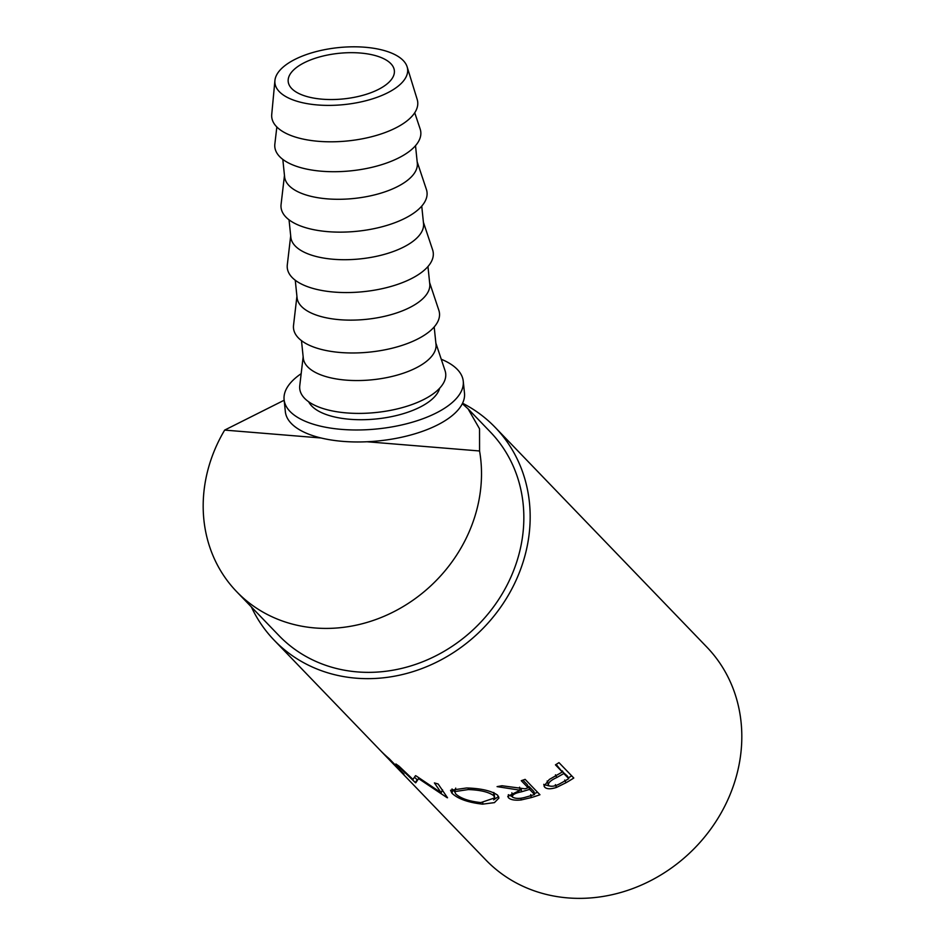 <?xml version="1.0" encoding="UTF-8"?>
<svg xmlns="http://www.w3.org/2000/svg" width="945" height="945" viewBox="0 0 945 945"><rect width="100%" height="100%" fill="white"/><g stroke="black" fill="none" stroke-linecap="round" stroke-linejoin="round"><path stroke-width="1.42" d="M360.281 53.026A53.357 22.916 -5.9 0 0 288.201 81.577A53.357 22.916 -5.9 0 0 322.28 99.19A53.357 22.916 -5.9 0 0 394.36 70.627A53.357 22.916 -5.9 0 0 360.281 53.026M462.353 403.669L468.058 408.842L479.528 428.794L479.564 450.978A146.747 130.505 136.1 0 1 478.796 501.051A146.747 130.505 136.1 0 1 377.492 618.928A146.747 130.505 136.1 0 1 236.663 591.676A146.747 130.505 136.1 0 1 205.892 478.678A146.747 130.505 136.1 0 1 224.662 430.093L284.161 400.231M468.058 408.842L490.36 431.995A146.747 130.505 136.1 0 1 521.132 544.993A146.747 130.505 136.1 0 1 419.816 662.87A146.747 130.505 136.1 0 1 278.988 635.619L236.663 591.676M573.792 778.018A153.421 136.434 136.1 0 1 566.02 782.732L556.487 787.433C550.746 789.276 546.824 789.193 544.722 787.197L544.025 786.075L549.305 779.471L559.44 773.648A153.421 136.434 136.1 0 0 562.287 771.947L555.447 764.848A153.421 136.434 136.1 0 0 558.979 762.639L573.792 778.018M539.949 794.745A153.421 136.434 136.1 0 1 531.279 797.58L521.156 799.954C514.954 800.58 510.737 799.86 508.505 797.793L507.772 796.387L520.093 790.209L497.082 786.618A153.421 136.434 136.1 0 0 501.984 785.744L524.936 788.803A153.421 136.434 136.1 0 0 528.101 787.799L521.262 780.7A153.421 136.434 136.1 0 0 525.136 779.365L539.949 794.745M482.576 804.16C468.07 802.506 457.853 798.844 451.934 793.198L450.564 790.268L466.653 787.976C481.147 788.413 491.471 790.811 497.613 795.182L498.96 798.017L494.436 802.624L482.576 804.16L482.824 802.612M442.508 789.796L441.209 792.796L416.296 776.034A153.421 136.434 136.1 0 1 415.528 775.668L413.178 779.093M441.209 792.796L434.405 782.921A153.421 136.434 136.1 0 0 438.114 783.96L447.517 797.781A153.421 136.434 136.1 0 1 446.997 797.615L418.6 778.621L415.717 782.803A153.421 136.434 136.1 0 1 415.268 782.507L395.908 763.962A153.421 136.434 136.1 0 0 398.979 766.123L412.965 779.401L415.15 776.223M418.93 777.912L415.717 782.803M462.566 403.243A153.421 136.434 136.1 0 1 495.168 427.364A153.421 136.434 136.1 0 1 527.334 545.501A153.421 136.434 136.1 0 1 421.411 668.741A153.421 136.434 136.1 0 1 274.192 640.237L380.008 750.094A153.421 136.434 136.1 0 0 389.198 758.693L404.011 774.073A153.421 136.434 136.1 0 1 394.833 765.474A153.421 136.434 136.1 0 1 394.077 764.682M388.749 759.166A153.421 136.434 136.1 0 0 395.116 765.308L399.676 770.045A153.421 136.434 136.1 0 1 393.309 763.903L388.749 759.166A153.421 136.434 136.1 0 1 387.993 758.374M381.532 751.677A153.421 136.434 136.1 0 0 387.899 757.819L393.592 763.737A153.421 136.434 136.1 0 1 387.226 757.595L381.532 751.677A153.421 136.434 136.1 0 1 380.776 750.885M274.192 640.237A153.421 136.434 136.1 0 1 251.382 606.962M495.168 427.364L706.825 647.077A153.421 136.434 136.1 0 1 738.978 765.214A153.421 136.434 136.1 0 1 633.067 888.454A153.421 136.434 136.1 0 1 485.836 859.95L394.833 765.474M301.171 373.677A90.047 38.662 -5.9 0 0 284.102 399.664A90.047 38.662 -5.9 0 0 341.606 429.384A90.047 38.662 -5.9 0 0 463.251 381.201A90.047 38.662 -5.9 0 0 441.256 359.242M284.102 399.664L285.343 411.654A90.047 38.662 -5.9 0 0 342.846 441.374A90.047 38.662 -5.9 0 0 464.491 393.191L463.251 381.201M365.042 47.25A66.705 28.633 174.1 0 1 407.141 66.859A66.705 28.633 174.1 0 1 317.532 104.954A66.705 28.633 174.1 0 1 274.924 80.49A66.705 28.633 174.1 0 1 365.042 47.25M407.141 66.859L417.182 99.414A73.379 31.504 174.1 0 1 318.607 141.325A73.379 31.504 174.1 0 1 271.735 114.416L274.924 80.49M414.737 112.762L420.159 129.016A73.379 31.504 174.1 0 1 321.69 171.234A73.379 31.504 174.1 0 1 274.853 143.994L276.85 126.973M415.516 145.707L417.312 163.166A66.705 28.633 174.1 0 1 327.206 198.852A66.705 28.633 174.1 0 1 284.61 176.845L282.815 159.386M417.17 161.808L426.396 189.437A73.379 31.504 174.1 0 1 327.915 231.655A73.379 31.504 174.1 0 1 281.078 204.415L284.469 175.486M421.742 206.128L423.537 223.587A66.705 28.633 174.1 0 1 333.431 259.273A66.705 28.633 174.1 0 1 290.836 237.266L289.04 219.807M423.395 222.229L432.621 249.858A73.379 31.504 174.1 0 1 334.14 292.076A73.379 31.504 174.1 0 1 287.304 264.836L290.694 235.896M427.967 266.549L429.762 284.008A66.705 28.633 174.1 0 1 339.657 319.693A66.705 28.633 174.1 0 1 297.061 297.687L295.265 280.228M429.632 282.638L438.846 310.279A73.379 31.504 174.1 0 1 340.365 352.497A73.379 31.504 174.1 0 1 293.541 325.257L296.919 296.317M434.192 326.97L435.999 344.429A66.705 28.633 174.1 0 1 345.894 380.114A66.705 28.633 174.1 0 1 303.286 358.096L301.49 340.649M435.858 343.059L445.071 370.7A73.379 31.504 174.1 0 1 346.591 412.918A73.379 31.504 174.1 0 1 299.766 385.678L303.156 356.737M308.661 401.755A66.705 28.633 -5.9 0 0 349.922 419.285A66.705 28.633 -5.9 0 0 439.649 388.253M493.644 795.584C488.589 791.981 480.143 789.973 468.33 789.559L454.651 791.603L455.726 793.942C460.687 798.442 469.074 801.313 480.863 802.577L494.731 797.887L493.644 795.584L493.739 792.453M521.628 791.756C514.919 793.115 511.859 794.887 512.473 797.084C515.686 798.891 520.329 798.844 526.4 796.954A153.421 136.434 136.1 0 0 534.551 794.509L529.613 789.382L521.628 791.756L521.132 788.721L519.904 789.063M511.871 792.784L512.473 797.084M556.747 777.546C550.533 780.381 547.793 783.051 548.49 785.531C551.561 787.043 555.861 786.169 561.401 782.885A153.421 136.434 136.1 0 0 568.748 778.656L563.811 773.53L556.747 777.546L555.483 774.829M547.179 780.96L548.49 785.531M468.566 788.071L468.33 789.559M455.714 788.106L454.651 791.603L452.005 788.98M494.731 797.887L493.999 792.737M534.551 794.509L533.89 791.52L528.952 786.394L527.865 786.748M529.613 789.382L528.952 786.394M521.947 788.508L521.132 788.721M568.748 778.656L567.331 776.022L561.885 771.203M563.811 773.53L562.393 770.896M417.584 780.05A150.078 133.469 136.1 0 1 417.229 779.814L414.501 777.227M443.099 791.343L442.106 790.705M498.57 796.47L493.668 799.836M528.101 787.799L527.428 784.822L522.928 780.145M512.131 796.588L508.469 794.804M537.634 792.347A150.078 133.469 136.1 0 1 534.315 793.457M562.287 771.947L556.156 764.422M549.01 785.909L544.06 784.586M571.69 775.833A150.078 133.469 136.1 0 1 568.347 777.9M417.229 779.814L415.268 782.507M418.978 777.948L418.6 778.621M451.934 793.198L452.938 790.114M520.093 790.209L519.596 787.185M508.505 797.793L508.351 794.686M521.156 799.954L520.955 798.182M544.722 787.197L543.777 784.326M556.487 787.433L555.376 784.633M479.564 450.978L367.062 441.764M321.099 437.996L224.662 430.093M531.279 797.58L530.712 794.568M566.02 782.732L564.697 780.05"/></g></svg>
